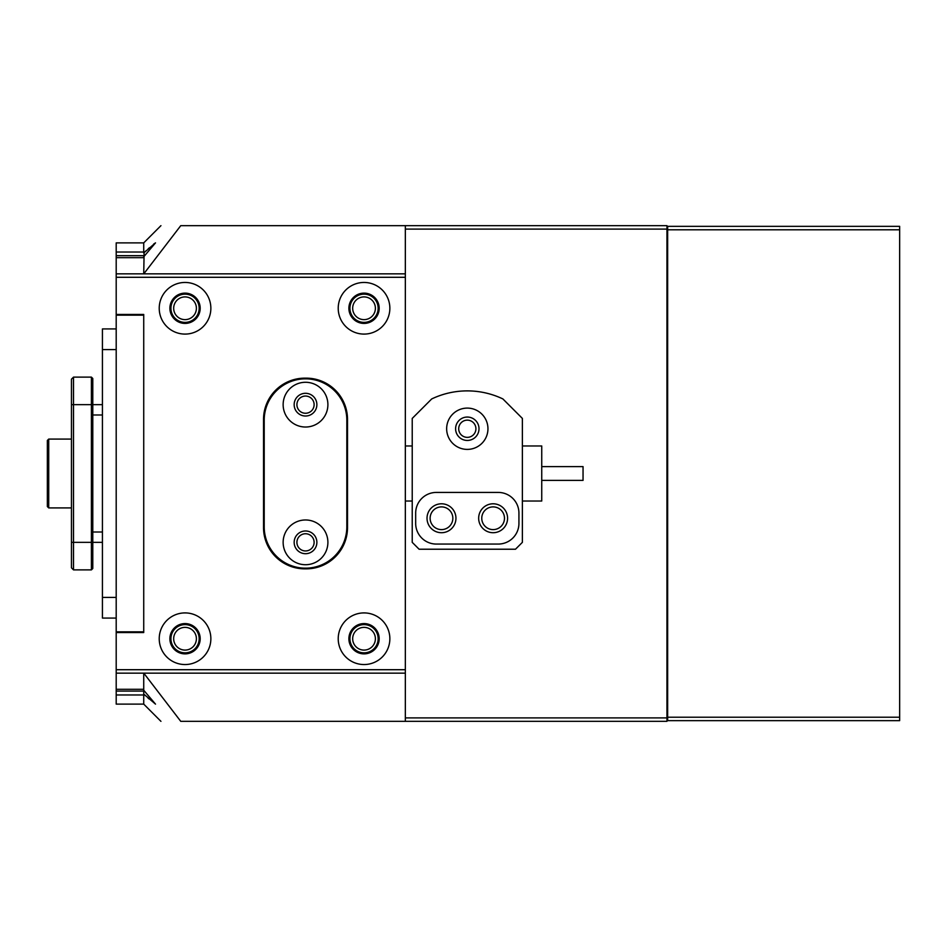 <?xml version="1.0" encoding="UTF-8"?>
<svg xmlns="http://www.w3.org/2000/svg" width="947" height="947" viewBox="0 0 947 947"><rect width="100%" height="100%" fill="white"/><g stroke="black" fill="none" stroke-linecap="round" stroke-linejoin="round"><path stroke-width="1.42" d="M47.35 506.55L47.35 440.45L48.723 439.077L48.723 507.923L47.35 506.55L48.723 507.923L71.451 507.923M541.743 466.611L583.044 466.611L583.044 480.389L541.743 480.389M522.377 501.034L541.743 501.034L541.743 445.966L522.377 445.966M102.43 542.347L92.782 542.347L92.782 568.508L91.409 569.881L91.409 377.119L73.511 377.119L73.511 569.881L91.409 569.881M102.43 404.653L92.782 404.653L92.782 542.347L71.451 542.347L71.451 379.179L73.511 377.119M91.409 377.119L92.782 378.492L92.782 404.653L71.451 404.653M73.511 569.881L71.451 567.821L71.451 542.347M305.514 519.974A22.373 22.373 0 0 0 283.141 542.347A22.373 22.373 0 0 0 305.514 564.72A22.373 22.373 0 0 0 327.899 542.347A22.373 22.373 0 0 0 305.514 519.974M305.514 530.983A11.364 11.364 0 0 0 294.162 542.347A11.364 11.364 0 0 0 305.514 553.699A11.364 11.364 0 0 0 316.878 542.347A11.364 11.364 0 0 0 305.514 530.983M305.514 382.28A22.373 22.373 0 0 0 283.141 404.653A22.373 22.373 0 0 0 305.514 427.026A22.373 22.373 0 0 0 327.899 404.653A22.373 22.373 0 0 0 305.514 382.28M305.514 393.301A11.364 11.364 0 0 0 294.162 404.653A11.364 11.364 0 0 0 305.514 416.017A11.364 11.364 0 0 0 316.878 404.653A11.364 11.364 0 0 0 305.514 393.301M305.514 378.836A41.301 41.301 0 0 0 264.213 420.148L264.213 526.852A41.301 41.301 0 0 0 305.514 568.164A41.301 41.301 0 0 0 346.827 526.852L346.827 420.148A41.301 41.301 0 0 0 305.514 378.836M143.731 704.106L116.197 704.106L116.197 242.894L143.731 242.894M116.197 314.463L143.731 314.463L143.731 632.537L116.197 632.537M143.731 694.968L116.197 694.968M116.197 689.298L143.731 689.298M143.731 257.679L116.197 257.679M116.197 252.02L143.731 252.02M116.197 631.838L143.731 631.838L143.731 314.463L143.731 315.162L116.197 315.162M143.731 255.678L116.197 255.678M116.197 691.085L143.731 691.085M116.197 328.929L102.43 328.929L102.43 618.071L116.197 618.071M446.653 428.754A20.656 20.656 0 0 0 467.309 449.399A20.656 20.656 0 0 0 487.954 428.754A20.656 20.656 0 0 0 467.309 408.098A20.656 20.656 0 0 0 446.653 428.754M455.602 428.754A11.707 11.707 0 0 0 467.309 440.45A11.707 11.707 0 0 0 479.004 428.754A11.707 11.707 0 0 0 467.309 417.047A11.707 11.707 0 0 0 455.602 428.754M455.945 518.246A14.454 14.454 0 0 1 441.491 532.711A14.454 14.454 0 0 1 427.026 518.246A14.454 14.454 0 0 1 441.491 503.792A14.454 14.454 0 0 1 455.945 518.246M507.58 518.246A14.454 14.454 0 0 1 493.127 532.711A14.454 14.454 0 0 1 478.661 518.246A14.454 14.454 0 0 1 493.127 503.792A14.454 14.454 0 0 1 507.58 518.246M431.702 398.947L412.229 418.42L412.229 542.347L419.107 549.224L515.499 549.224L522.377 542.347L522.377 418.42L502.904 398.947A82.614 82.614 0 0 0 431.702 398.947M415.674 523.407A20.656 20.656 0 0 0 436.318 544.063L498.288 544.063A20.656 20.656 0 0 0 518.932 523.407L518.932 513.085A20.656 20.656 0 0 0 498.288 492.428L436.318 492.428A20.656 20.656 0 0 0 415.674 513.085L415.674 523.407M170.922 308.272A14.11 14.11 0 0 1 185.044 294.162A14.11 14.11 0 0 1 199.154 308.272A14.11 14.11 0 0 1 185.044 322.382A14.11 14.11 0 0 1 170.922 308.272M196.396 308.272A11.364 11.364 0 0 0 185.044 296.908A11.364 11.364 0 0 0 173.68 308.272A11.364 11.364 0 0 0 185.044 319.636A11.364 11.364 0 0 0 196.396 308.272M170.922 638.728A14.11 14.11 0 0 1 185.044 624.618A14.11 14.11 0 0 1 199.154 638.728A14.11 14.11 0 0 1 185.044 652.838A14.11 14.11 0 0 1 170.922 638.728M196.396 638.728A11.364 11.364 0 0 0 185.044 627.364A11.364 11.364 0 0 0 173.68 638.728A11.364 11.364 0 0 0 185.044 650.092A11.364 11.364 0 0 0 196.396 638.728M349.928 638.728A14.11 14.11 0 0 1 364.039 624.618A14.11 14.11 0 0 1 378.149 638.728A14.11 14.11 0 0 1 364.039 652.838A14.11 14.11 0 0 1 349.928 638.728M375.391 638.728A11.364 11.364 0 0 0 364.039 627.364A11.364 11.364 0 0 0 352.675 638.728A11.364 11.364 0 0 0 364.039 650.092A11.364 11.364 0 0 0 375.391 638.728M349.928 308.272A14.11 14.11 0 0 1 364.039 294.162A14.11 14.11 0 0 1 378.149 308.272A14.11 14.11 0 0 1 364.039 322.382A14.11 14.11 0 0 1 349.928 308.272M375.391 308.272A11.364 11.364 0 0 0 364.039 296.908A11.364 11.364 0 0 0 352.675 308.272A11.364 11.364 0 0 0 364.039 319.636A11.364 11.364 0 0 0 375.391 308.272M504.479 518.246A11.364 11.364 0 0 0 493.127 506.894A11.364 11.364 0 0 0 481.763 518.246A11.364 11.364 0 0 0 493.127 529.61A11.364 11.364 0 0 0 504.479 518.246M452.844 518.246A11.364 11.364 0 0 0 441.491 506.894A11.364 11.364 0 0 0 430.127 518.246A11.364 11.364 0 0 0 441.491 529.61A11.364 11.364 0 0 0 452.844 518.246M475.915 428.754A8.606 8.606 0 0 0 467.309 420.148A8.606 8.606 0 0 0 458.703 428.754A8.606 8.606 0 0 0 467.309 437.36A8.606 8.606 0 0 0 475.915 428.754M144.11 252.612L143.731 273.849M160.943 225.658L143.731 242.87L143.731 252.967L155.509 242.87L143.731 256.767M155.521 242.87L153.639 244.101M149.366 247.783L148.158 248.872M146.217 250.659L144.157 252.577M116.197 273.849L405.34 273.849L405.34 225.658L666.948 225.658L666.948 721.342L180.759 721.342C154.349 721.342 154.349 721.342 180.759 721.342L143.79 673.151M160.943 721.342L143.731 704.13L143.731 694.033L145.708 695.867M143.731 690.233L143.731 694.033L155.509 704.13L143.731 690.233L143.731 673.151M405.34 273.849L405.34 721.342M405.34 225.658L180.759 225.658C154.349 225.658 154.349 225.658 180.759 225.658L143.79 273.849M405.34 717.897L666.948 717.897M666.948 229.103L405.34 229.103M147.886 697.88L149.022 698.91M305.514 550.953A8.606 8.606 0 0 0 314.12 542.347A8.606 8.606 0 0 0 305.514 533.741A8.606 8.606 0 0 0 296.908 542.347A8.606 8.606 0 0 0 305.514 550.953M305.514 413.259A8.606 8.606 0 0 0 314.12 404.653A8.606 8.606 0 0 0 305.514 396.047A8.606 8.606 0 0 0 296.908 404.653A8.606 8.606 0 0 0 305.514 413.259M185.044 334.09A25.818 25.818 0 0 0 210.861 308.272A25.818 25.818 0 0 0 185.044 282.455A25.818 25.818 0 0 0 159.226 308.272A25.818 25.818 0 0 0 185.044 334.09M185.044 323.412A15.14 15.14 0 0 0 200.184 308.272A15.14 15.14 0 0 0 185.044 293.132A15.14 15.14 0 0 0 169.892 308.272A15.14 15.14 0 0 0 185.044 323.412M364.039 334.09A25.818 25.818 0 0 0 389.856 308.272A25.818 25.818 0 0 0 364.039 282.455A25.818 25.818 0 0 0 338.221 308.272A25.818 25.818 0 0 0 364.039 334.09M364.039 323.412A15.14 15.14 0 0 0 379.179 308.272A15.14 15.14 0 0 0 364.039 293.132A15.14 15.14 0 0 0 348.887 308.272A15.14 15.14 0 0 0 364.039 323.412M185.044 664.545A25.818 25.818 0 0 0 210.861 638.728A25.818 25.818 0 0 0 185.044 612.91A25.818 25.818 0 0 0 159.226 638.728A25.818 25.818 0 0 0 185.044 664.545M185.044 653.868A15.14 15.14 0 0 0 200.184 638.728A15.14 15.14 0 0 0 185.044 623.588A15.14 15.14 0 0 0 169.892 638.728A15.14 15.14 0 0 0 185.044 653.868M364.039 664.545A25.818 25.818 0 0 0 389.856 638.728A25.818 25.818 0 0 0 364.039 612.91A25.818 25.818 0 0 0 338.221 638.728A25.818 25.818 0 0 0 364.039 664.545M364.039 653.868A15.14 15.14 0 0 0 379.179 638.728A15.14 15.14 0 0 0 364.039 623.588A15.14 15.14 0 0 0 348.887 638.728A15.14 15.14 0 0 0 364.039 653.868M405.34 673.151L116.197 673.151M263.526 419.462L263.526 527.538A41.301 41.301 0 0 0 304.827 568.851L306.212 568.851A41.301 41.301 0 0 0 347.513 527.538L347.513 419.462A41.301 41.301 0 0 0 306.212 378.149L304.827 378.149A41.301 41.301 0 0 0 263.526 419.462M405.34 277.293L116.197 277.293M116.197 669.707L405.34 669.707M899.65 720.655L667.647 720.655L667.647 717.21L899.65 717.21L899.65 720.655M666.948 720.655L667.647 720.655M666.948 226.345L899.65 226.345L899.65 717.21M899.65 229.79L667.647 229.79L667.647 717.21M667.647 229.79L667.647 226.345M102.43 532.013L92.782 532.013M102.43 414.987L92.782 414.987M102.43 597.415L116.197 597.415M102.43 349.585L116.197 349.585M667.647 348.354L666.948 348.354M667.647 621.019L666.948 621.019M666.948 598.646L667.647 598.646M666.948 325.981L667.647 325.981M71.451 439.077L48.723 439.077L47.35 440.45M405.34 501.034L412.229 501.034M405.34 445.966L412.229 445.966"/></g></svg>
